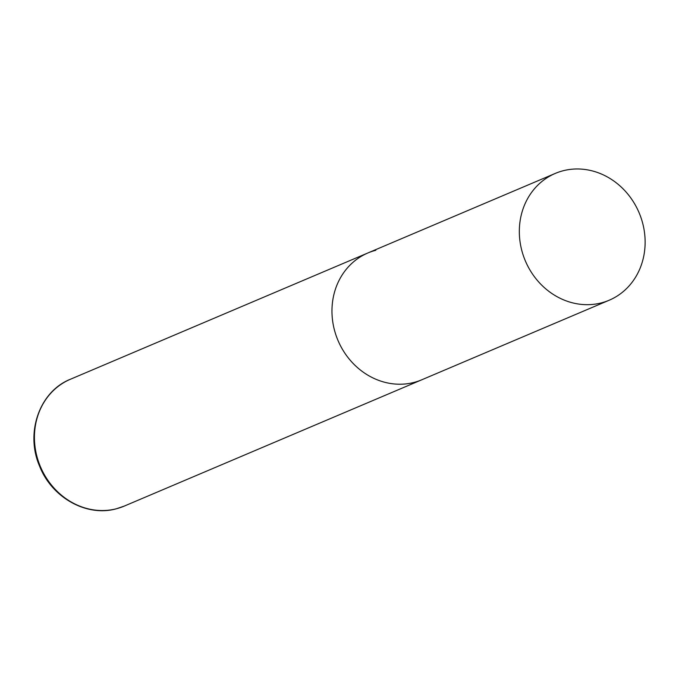<?xml version="1.0" encoding="UTF-8"?>
<svg xmlns="http://www.w3.org/2000/svg" width="679" height="679" viewBox="0 0 679 679"><rect width="100%" height="100%" fill="white"/><g stroke="black" fill="none" stroke-linecap="round" stroke-linejoin="round"><path stroke-width="1.02" d="M609.148 300.245A68.902 61.764 67 0 0 642.173 221.396A68.902 61.764 67 0 0 555.303 173.408A68.902 61.764 67 0 0 522.287 252.257A68.902 61.764 67 0 0 609.148 300.245L124.257 506.093A68.902 61.764 -113 0 1 116.406 508.758A68.902 61.764 -113 0 1 38.805 462.509A68.902 61.764 -113 0 1 70.412 379.255L367.942 252.944A68.902 61.764 67 0 0 334.925 331.802A68.902 61.764 67 0 0 421.786 379.79A68.902 61.764 -113 0 1 413.935 382.447A68.902 61.764 -113 0 1 336.334 336.198A68.902 61.764 -113 0 1 367.942 252.944A68.902 61.764 -113 0 1 375.793 250.288M124.257 506.093L116.253 508.809C86.606 517.143 51.774 497.546 39.611 466.201C25.038 432.939 39.475 391.435 70.412 379.255M367.942 252.944L555.303 173.408"/></g></svg>
